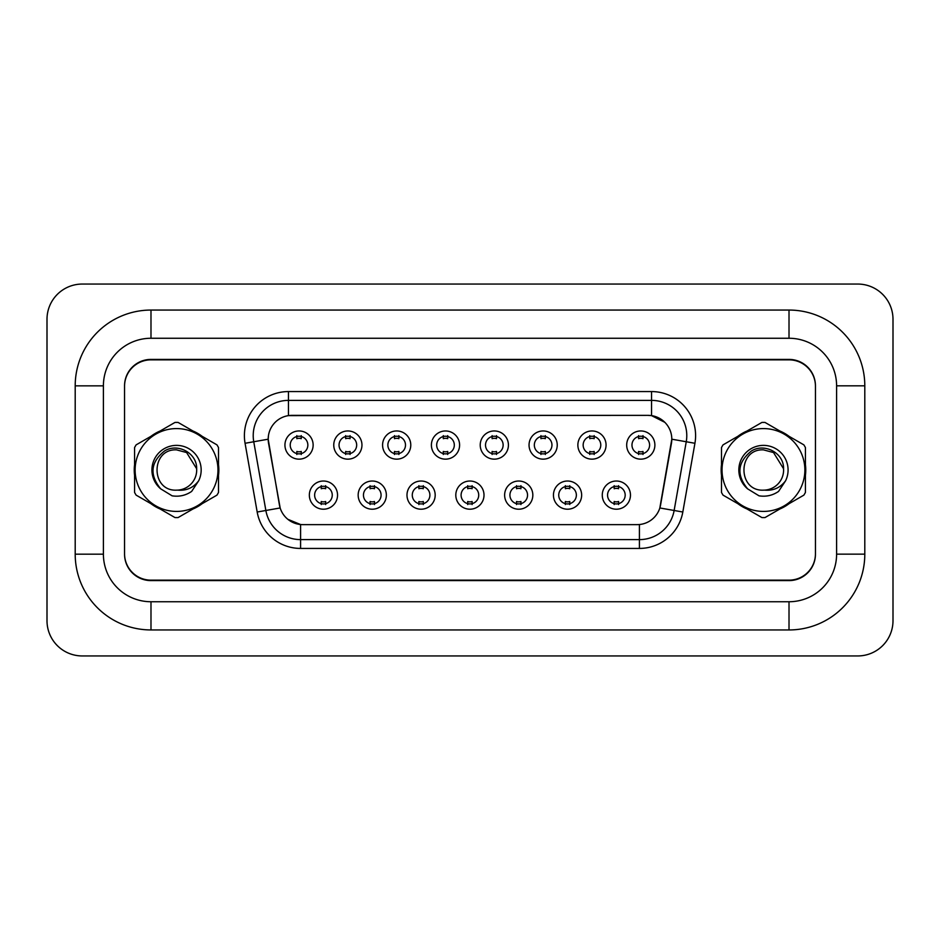 <?xml version="1.0" encoding="UTF-8"?>
<svg xmlns="http://www.w3.org/2000/svg" width="940" height="940" viewBox="0 0 940 940"><rect width="100%" height="100%" fill="white"/><g stroke="black" fill="none" stroke-linecap="round" stroke-linejoin="round"><path stroke-width="1.41" d="M386.363 495.11A14.1 14.1 0 0 1 372.264 509.21A14.1 14.1 0 0 1 358.163 495.11A14.1 14.1 0 0 1 372.264 481.022A14.1 14.1 0 0 1 386.363 495.11M363.451 495.11A8.812 8.812 0 0 0 372.264 503.922A8.812 8.812 0 0 0 381.076 495.11A8.812 8.812 0 0 0 372.264 486.297A8.812 8.812 0 0 0 363.451 495.11M435.185 495.11A14.1 14.1 0 0 1 421.085 509.21A14.1 14.1 0 0 1 406.985 495.11A14.1 14.1 0 0 1 421.085 481.022A14.1 14.1 0 0 1 435.185 495.11M412.272 495.11A8.812 8.812 0 0 0 421.085 503.922A8.812 8.812 0 0 0 429.897 495.11A8.812 8.812 0 0 0 421.085 486.297A8.812 8.812 0 0 0 412.272 495.11M484.006 495.11A14.1 14.1 0 0 1 469.906 509.21A14.1 14.1 0 0 1 455.806 495.11A14.1 14.1 0 0 1 469.906 481.022A14.1 14.1 0 0 1 484.006 495.11M461.094 495.11A8.812 8.812 0 0 0 469.906 503.922A8.812 8.812 0 0 0 478.719 495.11A8.812 8.812 0 0 0 469.906 486.297A8.812 8.812 0 0 0 461.094 495.11M532.827 495.11A14.1 14.1 0 0 1 518.727 509.21A14.1 14.1 0 0 1 504.627 495.11A14.1 14.1 0 0 1 518.727 481.022A14.1 14.1 0 0 1 532.827 495.11M509.915 495.11A8.812 8.812 0 0 0 518.727 503.922A8.812 8.812 0 0 0 527.54 495.11A8.812 8.812 0 0 0 518.727 486.297A8.812 8.812 0 0 0 509.915 495.11M581.649 495.11A14.1 14.1 0 0 1 567.548 509.21A14.1 14.1 0 0 1 553.448 495.11A14.1 14.1 0 0 1 567.548 481.022A14.1 14.1 0 0 1 581.649 495.11M558.736 495.11A8.812 8.812 0 0 0 567.548 503.922A8.812 8.812 0 0 0 576.361 495.11A8.812 8.812 0 0 0 567.548 486.297A8.812 8.812 0 0 0 558.736 495.11M630.47 495.11A14.1 14.1 0 0 1 616.37 509.21A14.1 14.1 0 0 1 602.27 495.11A14.1 14.1 0 0 1 616.37 481.022A14.1 14.1 0 0 1 630.47 495.11M607.557 495.11A8.812 8.812 0 0 0 616.37 503.922A8.812 8.812 0 0 0 625.182 495.11A8.812 8.812 0 0 0 616.37 486.297A8.812 8.812 0 0 0 607.557 495.11M337.542 495.11A14.1 14.1 0 0 1 323.442 509.21A14.1 14.1 0 0 1 309.342 495.11A14.1 14.1 0 0 1 323.442 481.022A14.1 14.1 0 0 1 337.542 495.11M314.63 495.11A8.812 8.812 0 0 0 323.442 503.922A8.812 8.812 0 0 0 332.255 495.11A8.812 8.812 0 0 0 323.442 486.297A8.812 8.812 0 0 0 314.63 495.11M361.959 445.055A14.1 14.1 0 0 1 347.859 459.155A14.1 14.1 0 0 1 333.759 445.055A14.1 14.1 0 0 1 347.859 430.955A14.1 14.1 0 0 1 361.959 445.055M339.046 445.055A8.812 8.812 0 0 0 347.859 453.867A8.812 8.812 0 0 0 356.671 445.055A8.812 8.812 0 0 0 347.859 436.242A8.812 8.812 0 0 0 339.046 445.055M410.78 445.055A14.1 14.1 0 0 1 396.68 459.155A14.1 14.1 0 0 1 382.58 445.055A14.1 14.1 0 0 1 396.68 430.955A14.1 14.1 0 0 1 410.78 445.055M387.868 445.055A8.812 8.812 0 0 0 396.68 453.867A8.812 8.812 0 0 0 405.493 445.055A8.812 8.812 0 0 0 396.68 436.242A8.812 8.812 0 0 0 387.868 445.055M459.601 445.055A14.1 14.1 0 0 1 445.501 459.155A14.1 14.1 0 0 1 431.401 445.055A14.1 14.1 0 0 1 445.501 430.966A14.1 14.1 0 0 1 459.601 445.055M436.689 445.055A8.812 8.812 0 0 0 445.501 453.867A8.812 8.812 0 0 0 454.314 445.055A8.812 8.812 0 0 0 445.501 436.254A8.812 8.812 0 0 0 436.689 445.055M508.423 445.055A14.1 14.1 0 0 1 494.322 459.155A14.1 14.1 0 0 1 480.223 445.055A14.1 14.1 0 0 1 494.322 430.955A14.1 14.1 0 0 1 508.423 445.055M485.51 445.055A8.812 8.812 0 0 0 494.322 453.867A8.812 8.812 0 0 0 503.135 445.055A8.812 8.812 0 0 0 494.322 436.242A8.812 8.812 0 0 0 485.51 445.055M557.244 445.055A14.1 14.1 0 0 1 543.144 459.155A14.1 14.1 0 0 1 529.044 445.055A14.1 14.1 0 0 1 543.144 430.955A14.1 14.1 0 0 1 557.244 445.055M534.331 445.055A8.812 8.812 0 0 0 543.144 453.867A8.812 8.812 0 0 0 551.956 445.055A8.812 8.812 0 0 0 543.144 436.242A8.812 8.812 0 0 0 534.331 445.055M606.065 445.055A14.1 14.1 0 0 1 591.965 459.155A14.1 14.1 0 0 1 577.865 445.055A14.1 14.1 0 0 1 591.965 430.955A14.1 14.1 0 0 1 606.065 445.055M583.153 445.055A8.812 8.812 0 0 0 591.965 453.867A8.812 8.812 0 0 0 600.778 445.055A8.812 8.812 0 0 0 591.965 436.242A8.812 8.812 0 0 0 583.153 445.055M654.886 445.055A14.1 14.1 0 0 1 640.786 459.155A14.1 14.1 0 0 1 626.686 445.055A14.1 14.1 0 0 1 640.786 430.955A14.1 14.1 0 0 1 654.886 445.055M631.974 445.055A8.812 8.812 0 0 0 640.786 453.867A8.812 8.812 0 0 0 649.599 445.055A8.812 8.812 0 0 0 640.786 436.242A8.812 8.812 0 0 0 631.974 445.055M313.137 445.055A14.1 14.1 0 0 1 299.038 459.155A14.1 14.1 0 0 1 284.938 445.055A14.1 14.1 0 0 1 299.038 430.955A14.1 14.1 0 0 1 313.137 445.055M290.225 445.055A8.812 8.812 0 0 0 299.038 453.867A8.812 8.812 0 0 0 307.85 445.055A8.812 8.812 0 0 0 299.038 436.242A8.812 8.812 0 0 0 290.225 445.055M257.184 512.018L245.07 443.281A44.062 44.062 0 0 1 288.463 391.569L651.538 391.569A44.062 44.062 0 0 1 694.93 443.281L682.816 512.018A44.062 44.062 0 0 1 639.411 548.431L300.589 548.431A44.062 44.062 0 0 1 257.184 512.018L280.167 507.964L268.558 443.292A23.794 23.794 0 0 1 291.988 415.363L648.013 415.363A23.794 23.794 0 0 1 671.442 443.292L660.573 504.98A23.794 23.794 0 0 1 637.132 524.638L302.868 524.638A23.794 23.794 0 0 1 279.427 504.98L268.194 439.203L253.753 441.753A35.25 35.25 0 0 1 288.463 400.381L651.538 400.381A35.25 35.25 0 0 1 686.247 441.753L674.133 510.49A35.25 35.25 0 0 1 639.411 539.619L300.589 539.619A35.25 35.25 0 0 1 265.867 510.49L253.753 441.753A35.25 35.25 0 0 1 253.213 435.631M134.244 470A42.3 42.3 0 0 0 134.573 475.276A42.3 42.3 0 0 1 134.573 464.724A42.3 42.3 0 0 0 134.244 470M150.988 503.711A42.3 42.3 0 0 0 160.129 508.987A42.3 42.3 0 0 1 150.988 503.711M192.959 508.987A42.3 42.3 0 0 0 202.1 503.711A42.3 42.3 0 0 1 192.959 508.987M218.515 475.276A42.3 42.3 0 0 0 218.515 464.724A42.3 42.3 0 0 1 218.515 475.276M721.156 470A42.3 42.3 0 0 0 721.485 475.276A42.3 42.3 0 0 1 721.485 464.724A42.3 42.3 0 0 0 721.156 470M737.9 503.711A42.3 42.3 0 0 0 747.042 508.987A42.3 42.3 0 0 1 737.9 503.711M779.871 508.987A42.3 42.3 0 0 0 789.013 503.711A42.3 42.3 0 0 1 779.871 508.987M805.427 475.276A42.3 42.3 0 0 0 805.427 464.724A42.3 42.3 0 0 1 805.427 475.276M288.463 391.569L288.463 415.621L648.013 415.363L651.538 415.621L664.839 422.33M268.194 439.156L268.452 435.631M637.132 524.638L302.868 524.638M300.589 548.431L300.589 524.532L287.887 519.327M694.93 443.281L671.806 439.203L659.833 507.964L682.816 512.018M660.573 504.98L660.42 505.72M279.579 505.72L279.427 504.98M202.1 436.289A42.3 42.3 0 0 0 192.959 431.014A42.3 42.3 0 0 1 202.1 436.289M160.129 431.014A42.3 42.3 0 0 0 150.988 436.289A42.3 42.3 0 0 1 160.129 431.014M789.013 436.289A42.3 42.3 0 0 0 779.871 431.014A42.3 42.3 0 0 1 789.013 436.289M747.042 431.014A42.3 42.3 0 0 0 737.9 436.289A42.3 42.3 0 0 1 747.042 431.014M815.45 386.281A26.438 26.438 0 0 0 789.013 359.844L150.988 359.844A26.438 26.438 0 0 0 124.55 386.281M124.55 553.719A26.438 26.438 0 0 0 150.988 580.156L789.013 580.156A26.438 26.438 0 0 0 815.45 553.719M301.235 435.62L301.235 438.674A6.756 6.756 0 0 0 296.829 438.674L296.829 435.62M296.829 454.502L296.829 451.447A6.756 6.756 0 0 0 301.235 451.447L301.235 454.502M321.245 504.557L321.245 501.502A6.756 6.756 0 0 0 325.651 501.502L325.651 504.557M325.651 485.674L325.651 488.73A6.756 6.756 0 0 0 321.245 488.73L321.245 485.674M350.056 435.62L350.056 438.674A6.756 6.756 0 0 0 345.65 438.674L345.65 435.62M345.65 454.502L345.65 451.447A6.756 6.756 0 0 0 350.056 451.447L350.056 454.502M398.877 435.62L398.877 438.674A6.756 6.756 0 0 0 394.471 438.674L394.471 435.62M394.471 454.502L394.471 451.447A6.756 6.756 0 0 0 398.877 451.447L398.877 454.502M447.698 435.62L447.698 438.674A6.756 6.756 0 0 0 443.292 438.674L443.292 435.62M443.292 454.502L443.292 451.447A6.756 6.756 0 0 0 447.698 451.447L447.698 454.502M496.52 435.62L496.52 438.674A6.756 6.756 0 0 0 492.113 438.674L492.113 435.62M492.113 454.502L492.113 451.447A6.756 6.756 0 0 0 496.52 451.447L496.52 454.502M370.066 504.557L370.066 501.502A6.756 6.756 0 0 0 374.473 501.502L374.473 504.557M374.473 485.674L374.473 488.73A6.756 6.756 0 0 0 370.066 488.73L370.066 485.674M418.887 504.557L418.887 501.502A6.756 6.756 0 0 0 423.294 501.502L423.294 504.557M423.294 485.674L423.294 488.73A6.756 6.756 0 0 0 418.887 488.73L418.887 485.674M467.709 504.557L467.709 501.502A6.756 6.756 0 0 0 472.115 501.502L472.115 504.557M472.115 485.674L472.115 488.73A6.756 6.756 0 0 0 467.709 488.73L467.709 485.674M789.013 310.059A75.788 75.788 0 0 1 864.8 385.846A75.788 75.788 0 0 0 789.013 310.059L150.988 310.059A75.788 75.788 0 0 0 75.2 385.846L75.2 554.165L103.4 554.165A47.587 47.587 0 0 0 150.988 601.741L789.013 601.741L150.988 601.741L150.988 629.941L789.013 629.941L789.013 601.741A47.587 47.587 0 0 0 836.6 554.165L836.6 385.846A47.587 47.587 0 0 0 789.013 338.259L150.988 338.259L789.013 338.259L789.013 310.059M789.013 359.409L150.988 359.409A26.438 26.438 0 0 0 124.55 385.846L124.55 554.165A26.438 26.438 0 0 0 150.988 580.603L789.013 580.603A26.438 26.438 0 0 0 815.45 554.165L815.45 385.846A26.438 26.438 0 0 0 789.013 359.409M150.988 310.059L150.988 338.259A47.587 47.587 0 0 0 103.4 385.846L103.4 554.165L103.4 385.846L75.2 385.846M893 319.306A35.25 35.25 0 0 0 857.75 284.056L82.25 284.056A35.25 35.25 0 0 0 47 319.306L47 620.694A35.25 35.25 0 0 0 82.25 655.944L857.75 655.944A35.25 35.25 0 0 0 893 620.694L893 319.306M789.013 629.953A75.788 75.788 0 0 0 864.8 554.165L864.8 385.846M75.2 554.154A75.788 75.788 0 0 0 150.988 629.941M176.544 511.419A41.419 41.419 0 0 0 217.963 470A41.419 41.419 0 0 0 176.544 428.581A41.419 41.419 0 0 0 135.125 470A41.419 41.419 0 0 0 176.544 511.419M176.544 517.587A47.587 47.587 0 0 0 178.107 517.564L216.952 495.133A47.587 47.587 0 0 0 218.515 492.431L218.515 447.569A47.587 47.587 0 0 0 216.952 444.867L178.107 422.436A47.587 47.587 0 0 0 174.981 422.436L136.136 444.867A47.587 47.587 0 0 0 134.573 447.569L134.573 492.431A47.587 47.587 0 0 0 136.136 495.133L174.981 517.564A47.587 47.587 0 0 0 176.544 517.587M186.613 452.551L176.544 449.861L186.613 452.551L196.648 468.731L186.613 452.551L176.544 449.861L186.613 452.551L196.648 468.731L186.613 452.551L176.544 449.861C150.553 448.591 150.553 491.409 176.544 490.151L177.66 490.116A20.14 20.14 0 0 0 196.648 468.731L186.613 452.551L176.544 449.861C150.553 448.591 150.553 491.409 176.544 490.151L177.66 490.116C186.343 490.915 193.346 487.813 198.681 480.787A24.616 24.616 0 0 0 189.105 448.827A24.616 24.616 0 0 0 156.463 455.747A24.616 24.616 0 0 0 160.705 488.847L172.102 495.827C179.223 496.931 185.732 495.462 191.654 491.409L198.681 480.787M176.544 449.861C150.553 448.591 150.553 491.409 176.544 490.151C150.553 491.409 150.553 448.591 176.544 449.861C150.553 448.591 150.553 491.409 176.544 490.151C150.553 491.409 150.553 448.591 176.544 449.861M196.648 468.731C197.13 452.998 177.542 442.67 164.488 451.012C150.564 462.269 149.296 474.876 160.705 488.847M763.456 511.419A41.419 41.419 0 0 0 804.875 470A41.419 41.419 0 0 0 763.456 428.581A41.419 41.419 0 0 0 722.038 470A41.419 41.419 0 0 0 763.456 511.419M763.456 517.587A47.587 47.587 0 0 0 765.019 517.564L803.865 495.133A47.587 47.587 0 0 0 805.427 492.431L805.427 447.569A47.587 47.587 0 0 0 803.865 444.867L765.019 422.436A47.587 47.587 0 0 0 761.894 422.436L723.048 444.867A47.587 47.587 0 0 0 721.485 447.569L721.485 492.431A47.587 47.587 0 0 0 723.048 495.133L761.894 517.564A47.587 47.587 0 0 0 763.456 517.587M773.526 452.551L763.456 449.861L773.526 452.551L783.561 468.731L773.526 452.551L763.456 449.861L773.526 452.551L783.561 468.731L773.526 452.551L763.456 449.861C737.465 448.591 737.465 491.409 763.456 490.151L764.573 490.116A20.14 20.14 0 0 0 783.561 468.731L773.526 452.551L763.456 449.861C737.465 448.591 737.465 491.409 763.456 490.151L764.573 490.116C773.256 490.915 780.259 487.813 785.593 480.787A24.616 24.616 0 0 0 776.017 448.827A24.616 24.616 0 0 0 743.375 455.747A24.616 24.616 0 0 0 747.617 488.847L759.015 495.827C766.135 496.931 772.645 495.462 778.567 491.409L785.593 480.787M763.456 449.861C737.465 448.591 737.465 491.409 763.456 490.151C737.465 491.409 737.465 448.591 763.456 449.861C737.465 448.591 737.465 491.409 763.456 490.151C737.465 491.409 737.465 448.591 763.456 449.861M783.561 468.731C784.042 452.998 764.455 442.67 751.401 451.012C737.477 462.269 736.208 474.876 747.617 488.847M545.341 435.62L545.341 438.674A6.756 6.756 0 0 0 540.935 438.674L540.935 435.62M540.935 454.502L540.935 451.447A6.756 6.756 0 0 0 545.341 451.447L545.341 454.502M594.162 435.62L594.162 438.674A6.756 6.756 0 0 0 589.756 438.674L589.756 435.62M589.756 454.502L589.756 451.447A6.756 6.756 0 0 0 594.162 451.447L594.162 454.502M642.984 435.62L642.984 438.674A6.756 6.756 0 0 0 638.577 438.674L638.577 435.62M638.577 454.502L638.577 451.447A6.756 6.756 0 0 0 642.984 451.447L642.984 454.502M516.53 504.557L516.53 501.502A6.756 6.756 0 0 0 520.936 501.502L520.936 504.557M520.936 485.674L520.936 488.73A6.756 6.756 0 0 0 516.53 488.73L516.53 485.674M565.351 504.557L565.351 501.502A6.756 6.756 0 0 0 569.758 501.502L569.758 504.557M569.758 485.674L569.758 488.73A6.756 6.756 0 0 0 565.351 488.73L565.351 485.674M614.173 504.557L614.173 501.502A6.756 6.756 0 0 0 618.579 501.502L618.579 504.557M618.579 485.674L618.579 488.73A6.756 6.756 0 0 0 614.173 488.73L614.173 485.674M651.538 391.569L651.538 415.621M639.411 524.532L639.411 548.431M245.07 443.281L253.753 441.753M864.8 385.835L836.6 385.835L836.6 554.154L864.8 554.154"/></g></svg>
